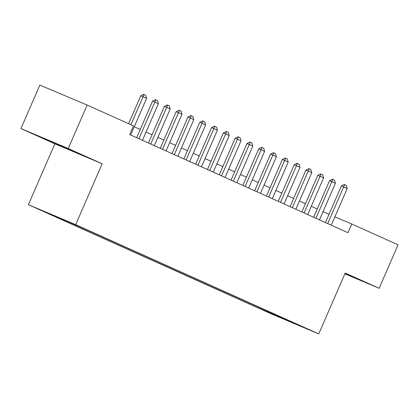 <?xml version="1.0" encoding="UTF-8"?>
<svg xmlns="http://www.w3.org/2000/svg" width="419" height="419" viewBox="0 0 419 419"><rect width="100%" height="100%" fill="white"/><g stroke="black" fill="none" stroke-linecap="round" stroke-linejoin="round"><path stroke-width="0.63" d="M306.121 328.323L296.463 324.175L306.121 328.323M28.403 204.687L271.47 313.957L318.754 333.912L75.687 224.647L28.403 204.687L54.873 143.817L102.157 163.777L68.234 148.525L20.95 128.565L54.873 143.817M20.95 128.565L39.857 85.088L87.136 105.043L68.234 148.525M87.136 105.043L133.452 125.862L129.67 134.562L347.959 232.686L351.74 223.992L334.875 216.874M72.581 223.557L84.533 228.743L72.618 223.474M287.062 319.807L88.404 230.497L66.48 220.886L47.054 212.69L60.032 218.524L51.087 214.748L258.753 308.101L267.699 311.877L268.448 311.437M287.125 320.079L300.104 325.914L267.699 311.877M344.879 273.827L379.143 288.293L398.05 244.811L351.74 223.992M379.143 288.293L345.219 273.041L318.754 333.912M102.157 163.777L75.687 224.647M329.035 214.313L323.054 211.621M317.235 209.008L311.254 206.321M305.435 203.702L299.454 201.015M293.635 198.402L287.654 195.71M281.835 193.096L275.854 190.404M270.04 187.791L264.054 185.104M258.24 182.485L252.259 179.798M246.44 177.185L240.459 174.493M234.64 171.879L228.659 169.187M222.84 166.573L216.859 163.887M211.04 161.268L205.059 158.581M199.24 155.968L193.259 153.275M187.445 150.662L181.458 147.97M175.645 145.356L169.664 142.669M163.845 140.051L157.863 137.364M152.045 134.75L146.063 132.058M140.245 129.445L134.263 126.753M60.383 218.315L60.032 218.524M259.125 307.247L258.753 308.101M280.683 317.712L280.997 317.078M45.692 139.433L78.437 153.564L55.664 143.329L41.423 137.317L45.692 139.433L45.807 139.166M344.921 273.738L358.669 279.541L345.094 273.34M64.353 147.2L64.196 147.556M130.917 124.726L143.068 96.773L140.768 95.799L143.597 94.343L143.979 94.505L145.749 95.302L146.608 98.365L130.676 135.012M128.638 123.699L140.768 95.799M146.608 98.365L143.068 96.773L143.979 94.505M67.684 148.604L52.192 141.863M347.917 274.581L345.073 273.382M138.935 138.726L154.868 102.079L152.568 101.105L155.397 99.649L157.549 100.602L158.408 103.666L142.47 140.318M136.657 137.699L152.568 101.105M158.408 103.666L154.868 102.079L155.779 99.811M150.73 144.031L166.668 107.379L164.368 106.41L167.191 104.949L167.579 105.111L169.349 105.907L170.208 108.971L154.271 145.618M148.457 143.005L164.368 106.41M170.208 108.971L166.668 107.379L167.579 105.111M162.53 149.332L178.468 112.685L176.169 111.716L178.992 110.255L179.374 110.417L181.144 111.213L182.008 114.277L166.071 150.924M160.252 148.31L176.169 111.716M182.008 114.277L178.468 112.685L179.374 110.417M174.33 154.637L190.268 117.99L187.963 117.016L190.792 115.56L191.174 115.723L192.944 116.519L193.803 119.583L177.871 156.229M172.052 153.616L187.963 117.016M193.803 119.583L190.268 117.99L191.174 115.723M186.13 159.943L202.063 123.296L199.763 122.322L202.592 120.866L204.744 121.819L205.603 124.883L189.671 161.535M183.852 158.916L199.763 122.322M205.603 124.883L202.063 123.296L202.974 121.028M197.93 165.248L213.863 128.596L211.564 127.627L214.392 126.166L214.774 126.329L216.544 127.125L217.403 130.189L201.471 166.835M195.652 164.222L211.564 127.627M217.403 130.189L213.863 128.596L214.774 126.329M209.73 170.549L225.663 133.902L223.364 132.933L226.192 131.472L228.345 132.43L229.203 135.494L213.271 172.141M207.452 169.527L223.364 132.933M229.203 135.494L225.663 133.902L226.574 131.634M221.531 175.854L237.463 139.208L235.164 138.233L237.992 136.777L240.145 137.736L241.004 140.8L225.066 177.447M219.252 174.833L235.164 138.233M241.004 140.8L237.463 139.208L238.374 136.94M233.325 181.16L249.263 144.508L246.964 143.539L249.787 142.083L251.939 143.036L252.804 146.1L236.866 182.752M231.052 180.133L246.964 143.539M252.804 146.1L249.263 144.508L250.174 142.245M245.125 186.465L261.063 149.813L258.764 148.845L261.587 147.383L261.969 147.546L263.74 148.342L264.604 151.406L248.666 188.052M242.847 185.439L258.764 148.845M264.604 151.406L261.063 149.813L261.969 147.546M256.926 191.766L272.863 155.119L270.559 154.15L273.387 152.689L273.769 152.851L275.54 153.647L276.399 156.711L260.466 193.358M254.647 190.745L270.559 154.15M276.399 156.711L272.863 155.119L273.769 152.851M268.726 197.071L284.658 160.425L282.359 159.45L285.187 157.994L287.34 158.953L288.199 162.017L272.266 198.664M266.447 196.05L282.359 159.45M288.199 162.017L284.658 160.425L285.569 158.157M280.526 202.377L296.458 165.725L294.159 164.756L296.987 163.3L297.37 163.457L299.14 164.253L299.999 167.317L284.066 203.969M278.247 201.35L294.159 164.756M299.999 167.317L296.458 165.725L297.37 163.457M292.326 207.677L308.258 171.031L305.959 170.062L308.787 168.6L310.94 169.559L311.799 172.623L295.866 209.27M290.048 206.656L305.959 170.062M311.799 172.623L308.258 171.031L309.17 168.763M304.121 212.983L320.058 176.336L317.759 175.367L320.582 173.906L322.74 174.864L323.599 177.928L307.661 214.575M301.848 211.962L317.759 175.367M323.599 177.928L320.058 176.336L320.97 174.068M315.921 218.289L331.858 181.642L329.559 180.668L332.382 179.212L332.77 179.374L334.535 180.17L335.399 183.234L319.461 219.881M313.648 217.267L329.559 180.668M335.399 183.234L331.858 181.642L332.77 179.374M327.721 223.594L343.659 186.942L341.359 185.973L344.182 184.517L344.565 184.674L346.335 185.47L347.199 188.534L331.261 225.186M325.443 222.568L341.359 185.973M347.199 188.534L343.659 186.942L344.565 184.674"/></g></svg>
